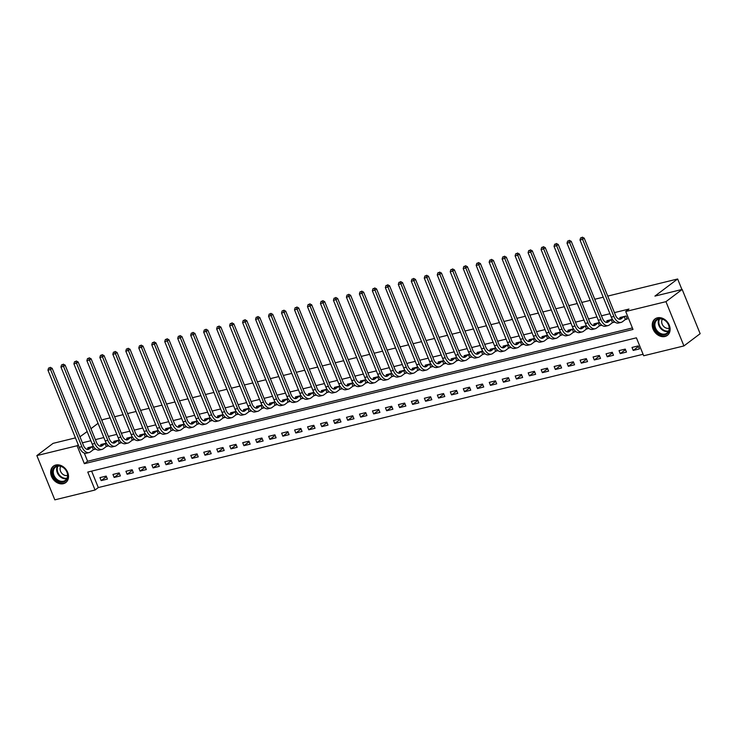 <?xml version="1.0" encoding="UTF-8"?>
<svg xmlns="http://www.w3.org/2000/svg" width="737" height="737" viewBox="0 0 737 737"><rect width="100%" height="100%" fill="white"/><g stroke="black" fill="none" stroke-linecap="round" stroke-linejoin="round"><path stroke-width="1.11" d="M55.8 465.029A10.272 8.089 53 0 1 66.966 470.888A10.272 8.089 53 0 1 65.777 482.56A10.272 8.089 53 0 1 63.382 483.684A10.272 8.089 53 0 1 52.216 477.825A10.272 8.089 53 0 1 53.405 466.153A10.272 8.089 53 0 1 55.8 465.029M657.395 317.831A10.272 8.089 53 0 1 668.56 323.69A10.272 8.089 53 0 1 667.363 335.363A10.272 8.089 53 0 1 664.977 336.487A10.272 8.089 53 0 1 653.811 330.627A10.272 8.089 53 0 1 655 318.955A10.272 8.089 53 0 1 657.395 317.831M607.739 296.09L677.644 278.982L654.926 296.099L682.176 289.438L700.15 333.695L683.927 345.929L643.696 355.768L636.409 337.822L87.767 472.067L95.055 490.013L54.824 499.852L36.85 455.595L77.081 445.747L84.368 463.693L633.009 329.448L625.722 311.502L665.953 301.663L683.927 345.929M91.618 471.127L98.297 487.562L643.088 354.267M98.297 487.562L95.055 490.013M638.233 345.92L632.005 347.44L633.212 350.434L639.449 348.914L638.233 345.92M625.252 349.098L619.025 350.619L620.241 353.613L626.468 352.083L625.252 349.098M612.281 352.268L606.054 353.797L607.26 356.782L613.488 355.262L612.281 352.268M599.301 355.446L593.073 356.966L594.289 359.96L600.517 358.44L599.301 355.446M586.32 358.624L580.093 360.144L581.309 363.138L587.536 361.609L586.32 358.624M573.349 361.793L567.122 363.323L568.338 366.307L574.565 364.787L573.349 361.793M560.369 364.972L554.141 366.492L555.357 369.486L561.585 367.956L560.369 364.972M547.398 368.141L541.17 369.67L542.377 372.664L548.614 371.135L547.398 368.141M534.417 371.319L528.189 372.848L529.406 375.833L535.633 374.313L534.417 371.319M521.446 374.497L515.209 376.017L516.425 379.011L522.653 377.482L521.446 374.497M508.466 377.666L502.238 379.196L503.454 382.19L509.682 380.661L508.466 377.666M495.485 380.845L489.257 382.374L490.474 385.359L496.701 383.839L495.485 380.845M482.514 384.023L476.286 385.543L477.502 388.537L483.73 387.008L482.514 384.023M469.533 387.192L463.306 388.721L464.522 391.706L470.75 390.186L469.533 387.192M456.562 390.37L450.335 391.891L451.541 394.885L457.778 393.365L456.562 390.37M443.582 393.549L437.354 395.069L438.57 398.063L444.798 396.534L443.582 393.549M430.611 396.718L424.374 398.247L425.59 401.232L431.818 399.712L430.611 396.718M417.63 399.896L411.403 401.416L412.619 404.41L418.846 402.89L417.63 399.896M404.65 403.075L398.422 404.595L399.638 407.589L405.866 406.059L404.65 403.075M391.679 406.244L385.451 407.773L386.658 410.758L392.895 409.238L391.679 406.244M378.698 409.422L372.471 410.942L373.687 413.936L379.914 412.416L378.698 409.422M365.727 412.6L359.499 414.12L360.706 417.114L366.934 415.585L365.727 412.6M352.747 415.769L346.519 417.299L347.735 420.283L353.963 418.763L352.747 415.769M339.766 418.948L333.539 420.468L334.755 423.462L340.982 421.942L339.766 418.948M326.795 422.126L320.567 423.646L321.783 426.64L328.011 425.111L326.795 422.126M313.815 425.295L307.587 426.824L308.803 429.809L315.031 428.289L313.815 425.295M300.843 428.473L294.616 429.993L295.823 432.988L302.059 431.458L300.843 428.473M287.863 431.652L281.635 433.172L282.851 436.166L289.079 434.637L287.863 431.652M274.892 434.821L268.655 436.35L269.871 439.335L276.099 437.815L274.892 434.821M261.911 437.999L255.684 439.519L256.9 442.513L263.127 440.984L261.911 437.999M248.931 441.168L242.703 442.697L243.919 445.692L250.147 444.162L248.931 441.168M235.96 444.347L229.732 445.876L230.948 448.861L237.176 447.341L235.96 444.347M222.979 447.525L216.752 449.045L217.968 452.039L224.195 450.51L222.979 447.525M210.008 450.694L203.78 452.223L204.987 455.208L211.215 453.688L210.008 450.694M197.028 453.872L190.8 455.392L192.016 458.386L198.244 456.866L197.028 453.872M184.057 457.051L177.82 458.571L179.036 461.565L185.263 460.035L184.057 457.051M171.076 460.22L164.848 461.749L166.065 464.734L172.292 463.214L171.076 460.22M158.096 463.398L151.868 464.918L153.084 467.912L159.312 466.392L158.096 463.398M145.125 466.576L138.897 468.096L140.104 471.09L146.341 469.561L145.125 466.576M132.144 469.745L125.916 471.275L127.133 474.259L133.36 472.739L132.144 469.745M119.173 472.924L112.945 474.444L114.152 477.438L120.38 475.918L119.173 472.924M106.192 476.102L99.965 477.622L101.181 480.616L107.409 479.087L106.192 476.102M625.722 311.502L628.974 309.061L614.446 312.617M609.923 313.722L601.466 315.786M596.942 316.892L588.495 318.964M583.971 320.07L575.514 322.143M570.991 323.248L562.543 325.312M558.02 326.417L549.562 328.49M545.039 329.596L536.582 331.668M532.068 332.774L523.611 334.838M519.088 335.943L510.63 338.016M506.107 339.121L497.659 341.194M493.136 342.3L484.679 344.363M480.156 345.469L471.708 347.542M467.184 348.647L458.727 350.711M454.204 351.825L445.747 353.889M441.223 354.994L432.776 357.067M428.252 358.173L419.795 360.236M415.272 361.351L406.824 363.415M402.301 364.52L393.844 366.593M389.32 367.699L380.872 369.762M376.349 370.877L367.892 372.94M363.369 374.046L354.912 376.119M350.388 377.224L341.94 379.288M337.417 380.393L328.96 382.466M324.437 383.572L315.989 385.644M311.465 386.75L303.008 388.814M298.485 389.919L290.028 391.992M285.514 393.097L277.057 395.17M272.533 396.276L264.076 398.339M259.553 399.445L251.105 401.518M246.582 402.623L238.125 404.696M233.601 405.801L225.154 407.865M220.63 408.971L212.173 411.043M207.65 412.149L199.193 414.212M194.669 415.327L186.221 417.391M181.698 418.496L173.241 420.569M168.718 421.675L160.27 423.738M155.747 424.853L147.289 426.916M142.766 428.022L134.318 430.095M129.795 431.2L121.338 433.264M116.814 434.379L108.357 436.442M103.834 437.548L95.386 439.62M90.863 440.726L82.406 442.79M84.285 453.052L87.611 461.251L632.401 327.947M625.612 319.416L627.298 319.001L626.091 316.016L619.854 317.536L620.149 318.246M612.438 319.351L606.883 320.715L607.168 321.424M613.967 321.304L614.326 322.18L612.631 322.594M599.457 322.53L593.902 323.884L594.197 324.593M600.996 324.473L601.346 325.358L599.651 325.763M586.486 325.699L580.931 327.062L581.217 327.772M588.015 327.652L588.375 328.527L586.68 328.942M573.506 328.877L567.951 330.24L568.236 330.941M575.035 330.83L575.394 331.705L573.699 332.12M560.535 332.055L554.979 333.41L555.265 334.119M562.064 333.999L562.423 334.874L560.728 335.289M547.554 335.224L541.999 336.588L542.285 337.297M549.083 337.178L549.443 338.053L547.748 338.467M534.583 338.403L529.019 339.766L529.313 340.466M536.112 340.356L536.462 341.231L534.776 341.646M521.603 341.581L516.047 342.935L516.333 343.645M523.132 343.525L523.491 344.4L521.796 344.815M508.622 344.75L503.067 346.114L503.353 346.823M510.161 346.703L510.511 347.578L508.816 347.993M495.651 347.928L490.096 349.292L490.381 349.992M497.18 349.882L497.539 350.757L495.844 351.171M482.671 351.107L477.115 352.461L477.401 353.17M484.2 353.051L484.559 353.926L482.864 354.34M469.699 354.276L464.144 355.639L464.43 356.349M471.229 356.229L471.579 357.104L469.893 357.519M456.719 357.454L451.164 358.808L451.449 359.518M458.248 359.407L458.607 360.282L456.912 360.697M443.738 360.633L438.183 361.987L438.478 362.696M445.277 362.576L445.627 363.452L443.932 363.866M430.767 363.802L425.212 365.165L425.498 365.874M432.297 365.755L432.656 366.63L430.961 367.044M417.787 366.98L412.232 368.334L412.517 369.044M419.316 368.924L419.675 369.808L417.98 370.223M404.816 370.149L399.261 371.512L399.546 372.222M406.345 372.102L406.704 372.977L405.009 373.392M391.835 373.327L386.28 374.691L386.566 375.4M393.365 375.28L393.724 376.156L392.029 376.57M378.864 376.506L373.3 377.86L373.595 378.569M380.393 378.45L380.743 379.334L379.058 379.748M365.884 379.675L360.329 381.038L360.614 381.748M367.413 381.628L367.772 382.503L366.077 382.918M352.903 382.853L347.348 384.217L347.643 384.926M354.442 384.806L354.792 385.681L353.097 386.096M339.932 386.031L334.377 387.386L334.662 388.095M341.461 387.975L341.821 388.86L340.125 389.274M326.952 389.2L321.396 390.564L321.682 391.273M328.481 391.154L328.84 392.029L327.145 392.443M313.98 392.379L308.425 393.742L308.711 394.442M315.51 394.332L315.86 395.207L314.174 395.622M301 395.557L295.445 396.911L295.73 397.621M302.529 397.501L302.889 398.376L301.193 398.791M288.029 398.726L282.464 400.09L282.759 400.799M289.558 400.679L289.908 401.554L288.222 401.969M275.048 401.905L269.493 403.268L269.779 403.968M276.578 403.858L276.937 404.733L275.242 405.147M262.068 405.083L256.513 406.437L256.798 407.146M263.606 407.027L263.957 407.902L262.261 408.316M249.097 408.252L243.542 409.615L243.827 410.325M250.626 410.205L250.985 411.08L249.29 411.495M236.116 411.43L230.561 412.794L230.847 413.494M237.646 413.383L238.005 414.258L236.31 414.673M223.145 414.609L217.59 415.963L217.876 416.672M224.674 416.552L225.025 417.428L223.339 417.842M210.165 417.778L204.61 419.141L204.895 419.85M211.694 419.731L212.053 420.606L210.358 421.02M197.184 420.956L191.629 422.31L191.924 423.02M198.723 422.909L199.073 423.784L197.378 424.199M184.213 424.134L178.658 425.489L178.944 426.198M185.742 426.078L186.102 426.953L184.407 427.368M171.233 427.303L165.678 428.667L165.963 429.376M172.762 429.256L173.121 430.132L171.426 430.546M158.262 430.482L152.706 431.836L152.992 432.545M159.791 432.426L160.15 433.31L158.455 433.725M145.281 433.66L139.726 435.014L140.012 435.724M146.81 435.604L147.17 436.479L145.475 436.894M132.31 436.829L126.746 438.193L127.04 438.902M133.839 438.782L134.189 439.657L132.503 440.072M119.33 440.007L113.774 441.362L114.06 442.071M120.859 441.951L121.218 442.836L119.523 443.25M106.349 443.177L100.794 444.54L101.08 445.249M107.888 445.13L108.238 446.005L106.543 446.419M93.378 446.355L87.823 447.718L88.108 448.428M94.907 448.308L95.266 449.183L93.571 449.598M101.872 420.458L103.042 419.574L110.108 417.851M114.631 416.746L123.079 414.673M127.602 413.568L136.059 411.495M140.583 410.389L149.031 408.326M153.554 407.22L162.011 405.147M166.534 404.042L174.991 401.969M179.506 400.864L187.963 398.8M192.486 397.694L200.943 395.622M205.466 394.516L213.914 392.452M218.438 391.338L226.895 389.274M231.418 388.169L239.866 386.096M244.389 384.99L252.846 382.927M257.37 381.812L265.827 379.748M270.35 378.643L278.798 376.57M283.321 375.465L291.778 373.401M296.302 372.296L304.75 370.223M309.273 369.117L317.73 367.044M322.253 365.939L330.701 363.875M335.224 362.77L343.682 360.697M348.205 359.592L356.662 357.519M361.185 356.413L369.633 354.35M374.156 353.244L382.614 351.171M387.137 350.066L395.585 347.993M400.108 346.887L408.565 344.824M413.089 343.718L421.546 341.646M426.06 340.54L434.517 338.467M439.04 337.362L447.497 335.298M452.021 334.193L460.468 332.12M464.992 331.014L473.449 328.951M477.972 327.836L486.42 325.772M490.943 324.667L499.4 322.594M503.924 321.489L512.381 319.425M516.904 318.31L525.352 316.247M529.875 315.141L538.332 313.068M542.856 311.963L551.304 309.899M555.827 308.785L564.284 306.721M568.807 305.615L577.255 303.543M581.779 302.437L590.236 300.374M594.759 299.268L603.216 297.195M681.909 289.503L677.644 278.982M682.176 289.438L665.953 301.663M75.441 437.889L53.073 443.361L36.85 455.595M79.965 436.783L87.141 431.56M90.946 428.694L98.067 423.324M78.269 444.853L77.081 445.747M87.611 461.251L84.368 463.693M638.463 346.482L633.212 350.434M106.423 476.664L101.181 480.616M119.394 473.486L114.152 477.438M132.374 470.307L127.133 474.259M145.355 467.138L140.104 471.09M158.326 463.96L153.084 467.912M171.306 460.791L166.065 464.734M184.278 457.613L179.036 461.565M197.258 454.434L192.016 458.386M210.238 451.265L204.987 455.208M223.21 448.087L217.968 452.039M236.19 444.908L230.948 448.861M249.161 441.739L243.919 445.692M262.142 438.561L256.9 442.513M275.113 435.383L269.871 439.335M288.093 432.214L282.851 436.166M301.074 429.035L295.823 432.988M314.045 425.857L308.803 429.809M327.025 422.688L321.783 426.64M339.997 419.51L334.755 423.462M352.977 416.331L347.735 420.283M365.948 413.162L360.706 417.114M378.929 409.984L373.687 413.936M391.909 406.806L386.658 410.758M404.88 403.636L399.638 407.589M417.861 400.458L412.619 404.41M430.832 397.28L425.59 401.232M443.812 394.111L438.57 398.063M456.793 390.932L451.541 394.885M469.764 387.763L464.522 391.706M482.744 384.585L477.502 388.537M495.715 381.407L490.474 385.359M508.696 378.238L503.454 382.19M521.667 375.059L516.425 379.011M534.647 371.881L529.406 375.833M547.628 368.712L542.377 372.664M560.599 365.534L555.357 369.486M573.579 362.355L568.338 366.307M586.551 359.186L581.309 363.138M599.531 356.008L594.289 359.96M612.502 352.83L607.26 356.782M625.483 349.66L620.241 353.613M621.549 317.122L618.969 319.13M624.082 316.597L621.19 318.78A6.587 3.851 -103.7 0 1 620.324 319.195A6.587 3.851 -103.7 0 1 615.515 315.243L584.211 238.143L582.58 239.368L613.893 316.468A9.876 5.776 76.3 0 0 621.107 322.391A9.876 5.776 76.3 0 0 622.406 321.774L625.298 319.591L624.396 316.431M627.132 318.577L625.298 319.591M581.659 237.636L580.627 237.885L581.659 237.636L582.58 239.368L579.991 240.004L611.295 317.103A9.876 5.776 76.3 0 0 618.509 323.027L621.107 322.391M579.991 240.004L580.627 237.885M582.313 237.148L584.211 238.143M608.578 320.3L605.998 322.309M611.102 319.775L608.209 321.958A6.587 3.851 -103.7 0 1 607.343 322.373A6.587 3.851 -103.7 0 1 602.534 318.421L571.23 241.321L569.609 242.537L600.913 319.646A9.876 5.776 76.3 0 0 608.126 325.57A9.876 5.776 76.3 0 0 609.425 324.943L612.318 322.769L611.415 319.6M614.151 321.747L612.318 322.769M568.688 240.815L567.647 241.063L568.688 240.815L569.609 242.537L567.011 243.173L598.315 320.273A9.876 5.776 76.3 0 0 605.538 326.205L608.126 325.57M567.011 243.173L567.647 241.063M569.332 240.317L571.23 241.321M595.597 323.469L593.018 325.478M598.131 322.953L595.238 325.128A6.587 3.851 -103.7 0 1 594.372 325.542A6.587 3.851 -103.7 0 1 589.563 321.59L558.25 244.491L556.628 245.716L587.942 322.815A9.876 5.776 76.3 0 0 595.155 328.748A9.876 5.776 76.3 0 0 596.445 328.122L599.338 325.938L598.444 322.778M601.171 324.925L599.338 325.938M555.707 243.984L554.666 244.242L555.707 243.984L556.628 245.716L554.04 246.351L585.344 323.451A9.876 5.776 76.3 0 0 592.557 329.384L595.155 328.748M554.04 246.351L554.666 244.242M556.361 243.496L558.25 244.491M582.626 326.648L580.037 328.656M585.15 326.123L582.258 328.306A6.587 3.851 -103.7 0 1 581.392 328.72A6.587 3.851 -103.7 0 1 576.583 324.768L545.279 247.669L543.657 248.894L574.961 325.994A9.876 5.776 76.3 0 0 582.175 331.917A9.876 5.776 76.3 0 0 583.474 331.3L586.366 329.117L585.464 325.947M588.2 328.103L586.366 329.117M542.727 247.162L541.695 247.411L542.727 247.162L543.657 248.894L541.059 249.53L572.363 326.629A9.876 5.776 76.3 0 0 579.586 332.553L582.175 331.917M541.059 249.53L541.695 247.411M543.381 246.674L545.279 247.669M569.646 329.826L567.066 331.834M572.17 329.301L569.277 331.484A6.587 3.851 -103.7 0 1 568.42 331.899A6.587 3.851 -103.7 0 1 563.612 327.947L532.298 250.847L530.677 252.063L561.981 329.172A9.876 5.776 76.3 0 0 569.204 335.095A9.876 5.776 76.3 0 0 570.493 334.469L573.386 332.295L572.483 329.126M575.219 331.272L573.386 332.295M529.756 250.331L528.715 250.589L529.756 250.331L530.677 252.063L528.079 252.699L559.392 329.798A9.876 5.776 76.3 0 0 566.606 335.731L569.204 335.095M528.079 252.699L528.715 250.589M530.4 249.843L532.298 250.847M653.995 324.216A8.89 6.992 53 0 1 662.37 318.918A8.89 6.992 53 0 1 669.408 329.319A8.89 6.992 53 0 1 661.043 334.616A8.89 6.992 53 0 1 653.995 324.216M669.168 328.886A8.236 6.476 -127 0 0 665.124 320.558A8.236 6.476 -127 0 0 657.072 319.95A8.236 6.476 -127 0 0 654.889 324.16A8.236 6.476 -127 0 0 658.933 332.488A8.236 6.476 -127 0 0 666.985 333.096A8.236 6.476 -127 0 0 669.168 328.886M669.187 328.205A5.859 4.615 53 0 1 663.963 326.712A5.859 4.615 53 0 1 661.688 321.268A5.859 4.615 53 0 1 662.388 319.176M655.819 318.43A10.207 8.033 -127 0 0 655.562 318.614A10.207 8.033 -127 0 0 652.853 323.838A10.207 8.033 -127 0 0 657.865 334.165A10.207 8.033 -127 0 0 667.851 334.92A10.207 8.033 -127 0 0 668.1 334.727M63.391 482.044A8.89 6.992 53 0 1 53.101 475.678A8.89 6.992 53 0 1 56.832 465.895A8.89 6.992 53 0 1 67.122 472.251A8.89 6.992 53 0 1 63.391 482.044M57.403 466.245A8.236 6.476 -127 0 0 55.478 467.147A8.236 6.476 -127 0 0 54.529 476.498A8.236 6.476 -127 0 0 63.474 481.197A8.236 6.476 -127 0 0 65.39 480.294A8.236 6.476 -127 0 0 66.348 470.943A8.236 6.476 -127 0 0 57.403 466.245M67.601 475.402A5.859 4.615 53 0 1 67.334 475.476A5.859 4.615 53 0 1 61.392 472.795A5.859 4.615 53 0 1 60.793 466.374M54.225 465.627A10.207 8.033 -127 0 0 53.967 465.812A10.207 8.033 -127 0 0 52.788 477.41A10.207 8.033 -127 0 0 63.879 483.232A10.207 8.033 -127 0 0 66.256 482.118A10.207 8.033 -127 0 0 66.505 481.924M556.665 332.995L554.086 335.003M559.199 332.479L556.306 334.653A6.587 3.851 -103.7 0 1 555.44 335.068A6.587 3.851 -103.7 0 1 550.631 331.116L519.327 254.016L517.706 255.242L549.01 332.341A9.876 5.776 76.3 0 0 556.223 338.274A9.876 5.776 76.3 0 0 557.522 337.647L560.415 335.464L559.512 332.304M562.248 334.451L560.415 335.464M516.775 253.51L515.743 253.768L516.775 253.51L517.706 255.242L515.108 255.877L546.412 332.977A9.876 5.776 76.3 0 0 553.625 338.9L556.223 338.274M515.108 255.877L515.743 253.768M517.429 253.021L519.327 254.016M543.694 336.173L541.115 338.182M546.218 335.648L543.326 337.832A6.587 3.851 -103.7 0 1 542.469 338.246A6.587 3.851 -103.7 0 1 537.651 334.294L506.347 257.195L504.725 258.42L536.029 335.519A9.876 5.776 76.3 0 0 543.252 341.443A9.876 5.776 76.3 0 0 544.542 340.826L547.434 338.642L546.532 335.473M549.268 337.629L547.434 338.642M503.804 256.688L502.763 256.937L503.804 256.688L504.725 258.42L502.127 259.055L533.441 336.155A9.876 5.776 76.3 0 0 540.654 342.079L543.252 341.443M502.127 259.055L502.763 256.937M504.449 256.2L506.347 257.195M530.714 339.352L528.134 341.351M533.247 338.827L530.354 341.01A6.587 3.851 -103.7 0 1 529.488 341.424A6.587 3.851 -103.7 0 1 524.68 337.472L493.375 260.373L491.745 261.589L523.058 338.688A9.876 5.776 76.3 0 0 530.272 344.621A9.876 5.776 76.3 0 0 531.57 343.995L534.454 341.821L533.56 338.651M536.296 340.798L534.454 341.821M490.824 259.857L489.783 260.115L490.824 259.857L491.745 261.589L489.156 262.225L520.46 339.324A9.876 5.776 76.3 0 0 527.674 345.257L530.272 344.621M489.156 262.225L489.783 260.115M491.478 259.369L493.375 260.373M517.743 342.521L515.163 344.529M520.267 342.005L517.374 344.179A6.587 3.851 -103.7 0 1 516.508 344.594A6.587 3.851 -103.7 0 1 511.699 340.641L480.395 263.542L478.774 264.767L510.078 341.867A9.876 5.776 76.3 0 0 517.291 347.8A9.876 5.776 76.3 0 0 518.59 347.173L521.483 344.99L520.58 341.83M523.316 343.976L521.483 344.99M477.852 263.035L476.811 263.293L477.852 263.035L478.774 264.767L476.176 265.403L507.48 342.502A9.876 5.776 76.3 0 0 514.702 348.426L517.291 347.8M476.176 265.403L476.811 263.293M478.497 262.547L480.395 263.542M504.762 345.699L502.183 347.707M507.286 345.174L504.403 347.357A6.587 3.851 -103.7 0 1 503.537 347.772A6.587 3.851 -103.7 0 1 498.728 343.82L467.415 266.72L465.793 267.946L497.107 345.045A9.876 5.776 76.3 0 0 504.32 350.969A9.876 5.776 76.3 0 0 505.61 350.342L508.502 348.168L507.609 344.999M510.336 347.155L508.502 348.168M464.872 266.214L463.831 266.462L464.872 266.214L465.793 267.946L463.204 268.581L494.509 345.681A9.876 5.776 76.3 0 0 501.722 351.604L504.32 350.969M463.204 268.581L463.831 266.462M465.517 265.725L467.415 266.72M491.782 348.877L489.202 350.876M494.315 348.352L491.422 350.536A6.587 3.851 -103.7 0 1 490.556 350.95A6.587 3.851 -103.7 0 1 485.747 346.998L454.443 269.899L452.822 271.115L484.126 348.214A9.876 5.776 76.3 0 0 491.339 354.147A9.876 5.776 76.3 0 0 492.638 353.52L495.531 351.346L494.628 348.177M497.364 350.324L495.531 351.346M451.892 269.383L450.86 269.641L451.892 269.383L452.822 271.115L450.224 271.75L481.528 348.85A9.876 5.776 76.3 0 0 488.742 354.783L491.339 354.147M450.224 271.75L450.86 269.641M452.546 268.894L454.443 269.899M478.81 352.046L476.231 354.055M481.335 351.531L478.442 353.705A6.587 3.851 -103.7 0 1 477.585 354.119A6.587 3.851 -103.7 0 1 472.776 350.167L441.463 273.068L439.842 274.293L471.146 351.392A9.876 5.776 76.3 0 0 478.368 357.316A9.876 5.776 76.3 0 0 479.658 356.699L482.551 354.515L481.648 351.356M484.384 353.502L482.551 354.515M438.92 272.561L437.879 272.819L438.92 272.561L439.842 274.293L437.244 274.929L468.557 352.028A9.876 5.776 76.3 0 0 475.77 357.952L478.368 357.316M437.244 274.929L437.879 272.819M439.565 272.073L441.463 273.068M465.83 355.225L463.251 357.233M468.363 354.7L465.471 356.883A6.587 3.851 -103.7 0 1 464.605 357.298A6.587 3.851 -103.7 0 1 459.796 353.345L428.492 276.246L426.861 277.471L458.174 354.571A9.876 5.776 76.3 0 0 465.388 360.494A9.876 5.776 76.3 0 0 466.687 359.868L469.58 357.694L468.677 354.525M471.413 356.68L469.58 357.694M425.94 275.739L424.908 275.988L425.94 275.739L426.861 277.471L424.272 278.107L455.577 355.206A9.876 5.776 76.3 0 0 462.79 361.13L465.388 360.494M424.272 278.107L424.908 275.988M426.594 275.251L428.492 276.246M452.859 358.394L450.279 360.402M455.383 357.878L452.49 360.052A6.587 3.851 -103.7 0 1 451.624 360.476A6.587 3.851 -103.7 0 1 446.815 356.524L415.511 279.424L413.89 280.64L445.194 357.74A9.876 5.776 76.3 0 0 452.407 363.673A9.876 5.776 76.3 0 0 453.706 363.046L456.599 360.872L455.696 357.703M458.432 359.849L456.599 360.872M412.969 278.908L411.928 279.166L412.969 278.908L413.89 280.64L411.292 281.276L442.605 358.375A9.876 5.776 76.3 0 0 449.819 364.308L452.407 363.673M411.292 281.276L411.928 279.166M413.614 278.42L415.511 279.424M439.878 361.572L437.299 363.581M442.412 361.056L439.519 363.23A6.587 3.851 -103.7 0 1 438.653 363.645A6.587 3.851 -103.7 0 1 433.844 359.693L402.531 282.593L400.91 283.819L432.223 360.918A9.876 5.776 76.3 0 0 439.436 366.842A9.876 5.776 76.3 0 0 440.726 366.225L443.619 364.041L442.725 360.881M445.452 363.028L443.619 364.041M399.988 282.087L398.947 282.345L399.988 282.087L400.91 283.819L398.321 284.454L429.625 361.554A9.876 5.776 76.3 0 0 436.838 367.477L439.436 366.842M398.321 284.454L398.947 282.345M400.642 281.598L402.531 282.593M426.907 364.751L424.328 366.759M429.431 364.225L426.539 366.409A6.587 3.851 -103.7 0 1 425.673 366.823A6.587 3.851 -103.7 0 1 420.864 362.871L389.56 285.772L387.938 286.997L419.242 364.096A9.876 5.776 76.3 0 0 426.456 370.02A9.876 5.776 76.3 0 0 427.755 369.394L430.648 367.219L429.745 364.05M432.481 366.206L430.648 367.219M387.017 285.265L385.976 285.514L387.017 285.265L387.938 286.997L385.34 287.633L416.645 364.732A9.876 5.776 76.3 0 0 423.867 370.656L426.456 370.02M385.34 287.633L385.976 285.514M387.662 284.777L389.56 285.772M413.927 367.92L411.347 369.928M416.451 367.404L413.558 369.578A6.587 3.851 -103.7 0 1 412.702 370.002A6.587 3.851 -103.7 0 1 407.893 366.049L376.579 288.941L374.958 290.166L406.271 367.266A9.876 5.776 76.3 0 0 413.485 373.198A9.876 5.776 76.3 0 0 414.774 372.572L417.667 370.389L416.764 367.229M419.5 369.375L417.667 370.389M374.037 288.434L372.996 288.692L374.037 288.434L374.958 290.166L372.36 290.802L403.673 367.901A9.876 5.776 76.3 0 0 410.887 373.834L413.485 373.198M372.36 290.802L372.996 288.692M374.682 287.946L376.579 288.941M400.946 371.098L398.367 373.106M403.48 370.573L400.587 372.756A6.587 3.851 -103.7 0 1 399.721 373.171A6.587 3.851 -103.7 0 1 394.912 369.219L363.608 292.119L361.987 293.344L393.291 370.444A9.876 5.776 76.3 0 0 400.504 376.367A9.876 5.776 76.3 0 0 401.803 375.75L404.696 373.567L403.793 370.407M406.529 372.553L404.696 373.567M361.056 291.612L360.024 291.87L361.056 291.612L361.987 293.344L359.389 293.98L390.693 371.079A9.876 5.776 76.3 0 0 397.906 377.003L400.504 376.367M359.389 293.98L360.024 291.87M361.71 291.124L363.608 292.119M387.975 374.276L385.396 376.285M390.499 373.751L387.607 375.934A6.587 3.851 -103.7 0 1 386.75 376.349A6.587 3.851 -103.7 0 1 381.932 372.397L350.628 295.297L349.006 296.523L380.31 373.622A9.876 5.776 76.3 0 0 387.533 379.546A9.876 5.776 76.3 0 0 388.823 378.919L391.716 376.745L390.813 373.576M393.549 375.732L391.716 376.745M348.085 294.791L347.044 295.04L348.085 294.791L349.006 296.523L346.408 297.149L377.722 374.258A9.876 5.776 76.3 0 0 384.935 380.181L387.533 379.546M346.408 297.149L347.044 295.04M348.73 294.293L350.628 295.297M374.995 377.445L372.415 379.454M377.528 376.929L374.636 379.104A6.587 3.851 -103.7 0 1 373.77 379.518A6.587 3.851 -103.7 0 1 368.961 375.575L337.657 298.467L336.026 299.692L367.339 376.791A9.876 5.776 76.3 0 0 374.553 382.724A9.876 5.776 76.3 0 0 375.852 382.098L378.735 379.914L377.841 376.754M380.578 378.901L378.735 379.914M335.105 297.96L334.073 298.218L335.105 297.96L336.026 299.692L333.437 300.327L364.741 377.427A9.876 5.776 76.3 0 0 371.955 383.36L374.553 382.724M333.437 300.327L334.073 298.218M335.759 297.472L337.657 298.467M362.024 380.624L359.444 382.632M364.548 380.099L361.655 382.282A6.587 3.851 -103.7 0 1 360.789 382.696A6.587 3.851 -103.7 0 1 355.98 378.744L324.676 301.645L323.055 302.87L354.359 379.97A9.876 5.776 76.3 0 0 361.572 385.893A9.876 5.776 76.3 0 0 362.871 385.276L365.764 383.093L364.861 379.933M367.597 382.079L365.764 383.093M322.133 301.138L321.092 301.387L322.133 301.138L323.055 302.87L320.457 303.506L351.761 380.605A9.876 5.776 76.3 0 0 358.983 386.529L361.572 385.893M320.457 303.506L321.092 301.387M322.778 300.65L324.676 301.645M349.043 383.802L346.464 385.81M351.577 383.277L348.684 385.46A6.587 3.851 -103.7 0 1 347.818 385.875A6.587 3.851 -103.7 0 1 343.009 381.923L311.696 304.823L310.074 306.039L341.388 383.148A9.876 5.776 76.3 0 0 348.601 389.072A9.876 5.776 76.3 0 0 349.891 388.445L352.783 386.271L351.89 383.102M354.617 385.248L352.783 386.271M309.153 304.317L308.112 304.565L309.153 304.317L310.074 306.039L307.486 306.675L338.79 383.784A9.876 5.776 76.3 0 0 346.003 389.707L348.601 389.072M307.486 306.675L308.112 304.565M309.798 303.819L311.696 304.823M336.072 386.971L333.483 388.979M338.596 386.455L335.703 388.629A6.587 3.851 -103.7 0 1 334.838 389.044A6.587 3.851 -103.7 0 1 330.029 385.101L298.725 307.992L297.103 309.218L328.407 386.317A9.876 5.776 76.3 0 0 335.621 392.25A9.876 5.776 76.3 0 0 336.92 391.623L339.812 389.44L338.909 386.28M341.646 388.427L339.812 389.44M296.173 307.486L295.141 307.744L296.173 307.486L297.103 309.218L294.505 309.853L325.809 386.953A9.876 5.776 76.3 0 0 333.032 392.885L335.621 392.25M294.505 309.853L295.141 307.744M296.827 306.997L298.725 307.992M323.092 390.149L320.512 392.158M325.616 389.624L322.723 391.808A6.587 3.851 -103.7 0 1 321.866 392.222A6.587 3.851 -103.7 0 1 317.057 388.27L285.744 311.171L284.123 312.396L315.427 389.495A9.876 5.776 76.3 0 0 322.649 395.419A9.876 5.776 76.3 0 0 323.939 394.802L326.832 392.618L325.929 389.458M328.665 391.605L326.832 392.618M283.201 310.664L282.16 310.913L283.201 310.664L284.123 312.396L281.525 313.032L312.838 390.131A9.876 5.776 76.3 0 0 320.051 396.055L322.649 395.419M281.525 313.032L282.16 310.913M283.846 310.176L285.744 311.171M310.111 393.328L307.532 395.336M312.645 392.803L309.752 394.986A6.587 3.851 -103.7 0 1 308.886 395.401A6.587 3.851 -103.7 0 1 304.077 391.448L272.773 314.349L271.152 315.565L302.456 392.674A9.876 5.776 76.3 0 0 309.669 398.597A9.876 5.776 76.3 0 0 310.968 397.971L313.861 395.797L312.958 392.628M315.694 394.774L313.861 395.797M270.221 313.833L269.189 314.091L270.221 313.833L271.152 315.565L268.554 316.201L299.858 393.3A9.876 5.776 76.3 0 0 307.071 399.233L309.669 398.597M268.554 316.201L269.189 314.091M270.875 313.345L272.773 314.349M297.14 396.497L294.56 398.505M299.664 395.981L296.771 398.155A6.587 3.851 -103.7 0 1 295.915 398.57A6.587 3.851 -103.7 0 1 291.097 394.617L259.793 317.518L258.171 318.743L289.475 395.843A9.876 5.776 76.3 0 0 296.689 401.776A9.876 5.776 76.3 0 0 297.988 401.149L300.88 398.966L299.977 395.806M302.714 397.952L300.88 398.966M257.25 317.011L256.209 317.269L257.25 317.011L258.171 318.743L255.573 319.379L286.886 396.478A9.876 5.776 76.3 0 0 294.1 402.411L296.689 401.776M255.573 319.379L256.209 317.269M257.895 316.523L259.793 317.518M284.16 399.675L281.58 401.683M286.693 399.15L283.8 401.333A6.587 3.851 -103.7 0 1 282.934 401.748A6.587 3.851 -103.7 0 1 278.125 397.796L246.812 320.696L245.191 321.922L276.504 399.021A9.876 5.776 76.3 0 0 283.717 404.945A9.876 5.776 76.3 0 0 285.016 404.327L287.9 402.144L287.006 398.975M289.742 401.131L287.9 402.144M244.269 320.19L243.228 320.438L244.269 320.19L245.191 321.922L242.602 322.557L273.906 399.657A9.876 5.776 76.3 0 0 281.119 405.58L283.717 404.945M242.602 322.557L243.228 320.438M244.924 319.701L246.812 320.696M271.188 402.853L268.609 404.853M273.713 402.328L270.82 404.512A6.587 3.851 -103.7 0 1 269.954 404.926A6.587 3.851 -103.7 0 1 265.145 400.974L233.841 323.875L232.219 325.091L263.524 402.19A9.876 5.776 76.3 0 0 270.737 408.123A9.876 5.776 76.3 0 0 272.036 407.497L274.929 405.322L274.026 402.153M276.762 404.3L274.929 405.322M231.298 323.359L230.257 323.617L231.298 323.359L232.219 325.091L229.622 325.726L260.926 402.826A9.876 5.776 76.3 0 0 268.148 408.759L270.737 408.123M229.622 325.726L230.257 323.617M231.943 322.87L233.841 323.875M258.208 406.023L255.628 408.031M260.732 405.507L257.849 407.681A6.587 3.851 -103.7 0 1 256.983 408.095A6.587 3.851 -103.7 0 1 252.174 404.143L220.86 327.044L219.239 328.269L250.552 405.368A9.876 5.776 76.3 0 0 257.766 411.301A9.876 5.776 76.3 0 0 259.055 410.675L261.948 408.491L261.055 405.332M263.782 407.478L261.948 408.491M218.318 326.537L217.277 326.795L218.318 326.537L219.239 328.269L216.65 328.905L247.954 406.004A9.876 5.776 76.3 0 0 255.168 411.928L257.766 411.301M216.65 328.905L217.277 326.795M218.963 326.049L220.86 327.044M245.228 409.201L242.648 411.209M247.761 408.676L244.868 410.859A6.587 3.851 -103.7 0 1 244.002 411.274A6.587 3.851 -103.7 0 1 239.193 407.321L207.889 330.222L206.268 331.447L237.572 408.547A9.876 5.776 76.3 0 0 244.785 414.47A9.876 5.776 76.3 0 0 246.084 413.853L248.977 411.67L248.074 408.501M250.81 410.656L248.977 411.67M205.337 329.715L204.306 329.964L205.337 329.715L206.268 331.447L203.67 332.083L234.974 409.182A9.876 5.776 76.3 0 0 242.187 415.106L244.785 414.47M203.67 332.083L204.306 329.964M205.992 329.227L207.889 330.222M232.256 412.379L229.677 414.378M234.781 411.854L231.888 414.037A6.587 3.851 -103.7 0 1 231.031 414.452A6.587 3.851 -103.7 0 1 226.222 410.5L194.909 333.4L193.287 334.616L224.592 411.716A9.876 5.776 76.3 0 0 231.814 417.649A9.876 5.776 76.3 0 0 233.104 417.022L235.997 414.848L235.094 411.679M237.83 413.825L235.997 414.848M192.366 332.884L191.325 333.142L192.366 332.884L193.287 334.616L190.69 335.252L222.003 412.352A9.876 5.776 76.3 0 0 229.216 418.284L231.814 417.649M190.69 335.252L191.325 333.142M193.011 332.396L194.909 333.4M219.276 415.548L216.696 417.557M221.809 415.032L218.917 417.206A6.587 3.851 -103.7 0 1 218.051 417.621A6.587 3.851 -103.7 0 1 213.242 413.669L181.938 336.569L180.307 337.795L211.62 414.894A9.876 5.776 76.3 0 0 218.834 420.818A9.876 5.776 76.3 0 0 220.133 420.201L223.025 418.017L222.123 414.857M224.859 417.004L223.025 418.017M179.386 336.063L178.354 336.321L179.386 336.063L180.307 337.795L177.718 338.43L209.022 415.53A9.876 5.776 76.3 0 0 216.236 421.453L218.834 420.818M177.718 338.43L178.354 336.321M180.04 335.575L181.938 336.569M206.305 418.727L203.725 420.735M208.829 418.201L205.936 420.385A6.587 3.851 -103.7 0 1 205.07 420.799A6.587 3.851 -103.7 0 1 200.261 416.847L168.957 339.748L167.336 340.973L198.64 418.072A9.876 5.776 76.3 0 0 205.853 423.996A9.876 5.776 76.3 0 0 207.152 423.37L210.045 421.195L209.142 418.026M211.878 420.182L210.045 421.195M166.415 339.241L165.374 339.49L166.415 339.241L167.336 340.973L164.738 341.609L196.051 418.708A9.876 5.776 76.3 0 0 203.265 424.632L205.853 423.996M164.738 341.609L165.374 339.49M167.059 338.753L168.957 339.748M193.324 421.905L190.745 423.904M195.858 421.38L192.965 423.554A6.587 3.851 -103.7 0 1 192.099 423.978A6.587 3.851 -103.7 0 1 187.29 420.026L155.977 342.926L154.355 344.142L185.669 421.242A9.876 5.776 76.3 0 0 192.882 427.174A9.876 5.776 76.3 0 0 194.172 426.548L197.065 424.374L196.171 421.205M198.898 423.351L197.065 424.374M153.434 342.41L152.393 342.668L153.434 342.41L154.355 344.142L151.767 344.778L183.071 421.877A9.876 5.776 76.3 0 0 190.284 427.81L192.882 427.174M151.767 344.778L152.393 342.668M154.088 341.922L155.977 342.926M180.353 425.074L177.774 427.082M182.877 424.558L179.985 426.732A6.587 3.851 -103.7 0 1 179.119 427.147A6.587 3.851 -103.7 0 1 174.31 423.195L143.006 346.095L141.384 347.32L172.688 424.42A9.876 5.776 76.3 0 0 179.902 430.344A9.876 5.776 76.3 0 0 181.201 429.726L184.093 427.543L183.191 424.383M185.927 426.53L184.093 427.543M140.463 345.589L139.422 345.846L140.463 345.589L141.384 347.32L138.786 347.956L170.09 425.056A9.876 5.776 76.3 0 0 177.313 430.979L179.902 430.344M138.786 347.956L139.422 345.846M141.108 345.1L143.006 346.095M167.373 428.252L164.793 430.261M169.897 427.727L167.004 429.911A6.587 3.851 -103.7 0 1 166.147 430.325A6.587 3.851 -103.7 0 1 161.339 426.373L130.025 349.274L128.404 350.499L159.717 427.598A9.876 5.776 76.3 0 0 166.93 433.522A9.876 5.776 76.3 0 0 168.22 432.895L171.113 430.721L170.21 427.552M172.946 429.708L171.113 430.721M127.483 348.767L126.442 349.016L127.483 348.767L128.404 350.499L125.806 351.134L157.119 428.234A9.876 5.776 76.3 0 0 164.333 434.157L166.93 433.522M125.806 351.134L126.442 349.016M128.127 348.279L130.025 349.274M154.392 431.421L151.813 433.43M156.926 430.905L154.033 433.08A6.587 3.851 -103.7 0 1 153.167 433.503A6.587 3.851 -103.7 0 1 148.358 429.551L117.054 352.452L115.433 353.668L146.737 430.767A9.876 5.776 76.3 0 0 153.95 436.7A9.876 5.776 76.3 0 0 155.249 436.074L158.142 433.9L157.239 430.73M159.975 432.877L158.142 433.9M114.502 351.936L113.47 352.194L114.502 351.936L115.433 353.668L112.835 354.304L144.139 431.403A9.876 5.776 76.3 0 0 151.352 437.336L153.95 436.7M112.835 354.304L113.47 352.194M115.156 351.448L117.054 352.452M141.421 434.6L138.842 436.608M143.945 434.084L141.053 436.258A6.587 3.851 -103.7 0 1 140.196 436.673A6.587 3.851 -103.7 0 1 135.378 432.72L104.074 355.621L102.452 356.846L133.756 433.946A9.876 5.776 76.3 0 0 140.979 439.869A9.876 5.776 76.3 0 0 142.269 439.252L145.161 437.069L144.259 433.909M146.995 436.055L145.161 437.069M101.531 355.114L100.49 355.372L101.531 355.114L102.452 356.846L99.854 357.482L131.168 434.581A9.876 5.776 76.3 0 0 138.381 440.505L140.979 439.869M99.854 357.482L100.49 355.372M102.176 354.626L104.074 355.621M128.441 437.778L125.861 439.786M130.974 437.253L128.081 439.436A6.587 3.851 -103.7 0 1 127.215 439.851A6.587 3.851 -103.7 0 1 122.406 435.899L91.102 358.799L89.472 360.024L120.785 437.124A9.876 5.776 76.3 0 0 127.998 443.048A9.876 5.776 76.3 0 0 129.297 442.421L132.181 440.247L131.287 437.078M134.023 439.234L132.181 440.247M88.551 358.293L87.519 358.541L88.551 358.293L89.472 360.024L86.883 360.651L118.187 437.76A9.876 5.776 76.3 0 0 125.401 443.683L127.998 443.048M86.883 360.651L87.519 358.541M89.205 357.804L91.102 358.799M115.469 440.947L112.89 442.955M117.994 440.431L115.101 442.605A6.587 3.851 -103.7 0 1 114.235 443.029A6.587 3.851 -103.7 0 1 109.426 439.077L78.122 361.968L76.501 363.194L107.805 440.293A9.876 5.776 76.3 0 0 115.018 446.226A9.876 5.776 76.3 0 0 116.317 445.599L119.21 443.416L118.307 440.256M121.043 442.403L119.21 443.416M75.579 361.462L74.538 361.72L75.579 361.462L76.501 363.194L73.903 363.829L105.207 440.929A9.876 5.776 76.3 0 0 112.429 446.862L115.018 446.226M73.903 363.829L74.538 361.72M76.224 360.973L78.122 361.968M102.489 444.125L99.91 446.134M105.023 443.6L102.13 445.784A6.587 3.851 -103.7 0 1 101.264 446.198A6.587 3.851 -103.7 0 1 96.455 442.246L65.142 365.147L63.52 366.372L94.833 443.471A9.876 5.776 76.3 0 0 102.047 449.395A9.876 5.776 76.3 0 0 103.337 448.778L106.229 446.594L105.336 443.434M108.063 445.581L106.229 446.594M62.599 364.64L61.558 364.889L62.599 364.64L63.52 366.372L60.931 367.008L92.236 444.107A9.876 5.776 76.3 0 0 99.449 450.031L102.047 449.395M60.931 367.008L61.558 364.889M63.244 364.152L65.142 365.147M89.518 447.304L86.929 449.312M92.042 446.779L89.149 448.962A6.587 3.851 -103.7 0 1 88.283 449.377A6.587 3.851 -103.7 0 1 83.474 445.424L52.17 368.325L50.549 369.55L81.853 446.65A9.876 5.776 76.3 0 0 89.066 452.573A9.876 5.776 76.3 0 0 90.365 451.947L93.258 449.773L92.355 446.604M95.091 448.759L93.258 449.773M49.619 367.818L48.587 368.067L49.619 367.818L50.549 369.55L47.951 370.177L79.255 447.285A9.876 5.776 76.3 0 0 86.478 453.209L89.066 452.573M47.951 370.177L48.587 368.067M50.273 367.321L52.17 368.325M621.19 318.78L619.366 319.222M613.893 316.468L611.295 317.103M608.209 321.958L606.385 322.401M600.913 319.646L598.315 320.273M595.238 325.128L593.414 325.579M587.942 322.815L585.344 323.451M582.258 328.306L580.434 328.748M574.961 325.994L572.363 326.629M569.277 331.484L567.462 331.926M561.981 329.172L559.392 329.798M668.404 331.466A8.236 6.476 53 0 1 658.27 321.608A8.236 6.476 53 0 1 659.035 319.038M659.578 318.937A7.96 6.264 -127 0 0 658.823 321.452A7.96 6.264 -127 0 0 668.643 330.968M66.809 478.663A8.236 6.476 53 0 1 58.647 475.07A8.236 6.476 53 0 1 57.44 466.235M57.983 466.134A7.96 6.264 -127 0 0 59.135 474.702A7.96 6.264 -127 0 0 67.058 478.166M556.306 334.653L554.482 335.105M549.01 332.341L546.412 332.977M543.326 337.832L541.511 338.274M536.029 335.519L533.441 336.155M530.354 341.01L528.53 341.452M523.058 338.688L520.46 339.324M517.374 344.179L515.55 344.63M510.078 341.867L507.48 342.502M504.403 347.357L502.579 347.8M497.107 345.045L494.509 345.681M491.422 350.536L489.598 350.978M484.126 348.214L481.528 348.85M478.442 353.705L476.627 354.156M471.146 351.392L468.557 352.028M465.471 356.883L463.647 357.325M458.174 354.571L455.577 355.206M452.49 360.052L450.675 360.504M445.194 357.74L442.605 358.375M439.519 363.23L437.695 363.673M432.223 360.918L429.625 361.554M426.539 366.409L424.715 366.851M419.242 364.096L416.645 364.732M413.558 369.578L411.743 370.029M406.271 367.266L403.673 367.901M400.587 372.756L398.763 373.198M393.291 370.444L390.693 371.079M387.607 375.934L385.792 376.377M380.31 373.622L377.722 374.258M374.636 379.104L372.811 379.555M367.339 376.791L364.741 377.427M361.655 382.282L359.831 382.724M354.359 379.97L351.761 380.605M348.684 385.46L346.86 385.902M341.388 383.148L338.79 383.784M335.703 388.629L333.879 389.081M328.407 386.317L325.809 386.953M322.723 391.808L320.908 392.25M315.427 389.495L312.838 390.131M309.752 394.986L307.928 395.428M302.456 392.674L299.858 393.3M296.771 398.155L294.957 398.606M289.475 395.843L286.886 396.478M283.8 401.333L281.976 401.776M276.504 399.021L273.906 399.657M270.82 404.512L268.996 404.954M263.524 402.19L260.926 402.826M257.849 407.681L256.025 408.132M250.552 405.368L247.954 406.004M244.868 410.859L243.044 411.301M237.572 408.547L234.974 409.182M231.888 414.037L230.073 414.48M224.592 411.716L222.003 412.352M218.917 417.206L217.093 417.658M211.62 414.894L209.022 415.53M205.936 420.385L204.121 420.827M198.64 418.072L196.051 418.708M192.965 423.554L191.141 424.005M185.669 421.242L183.071 421.877M179.985 426.732L178.161 427.184M172.688 424.42L170.09 425.056M167.004 429.911L165.189 430.353M159.717 427.598L157.119 428.234M154.033 433.08L152.209 433.531M146.737 430.767L144.139 431.403M141.053 436.258L139.238 436.7M133.756 433.946L131.168 434.581M128.081 439.436L126.257 439.878M120.785 437.124L118.187 437.76M115.101 442.605L113.277 443.057M107.805 440.293L105.207 440.929M102.13 445.784L100.306 446.226M94.833 443.471L92.236 444.107M89.149 448.962L87.325 449.404M81.853 446.65L79.255 447.285"/></g></svg>
